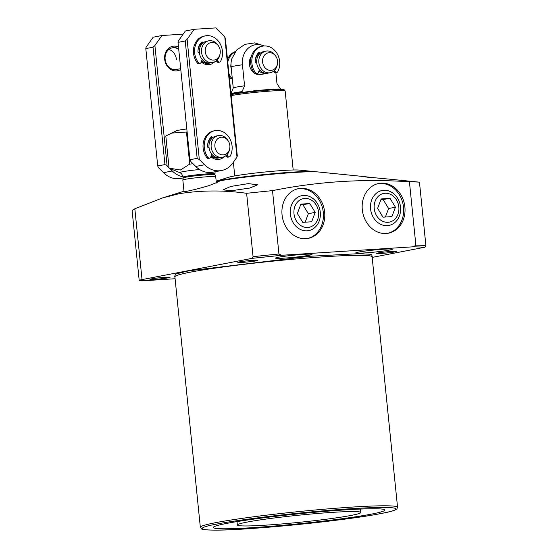 <?xml version="1.0" encoding="UTF-8"?>
<svg xmlns="http://www.w3.org/2000/svg" width="558" height="558" viewBox="0 0 558 558"><rect width="100%" height="100%" fill="white"/><g stroke="black" fill="none" stroke-linecap="round" stroke-linejoin="round"><path stroke-width="0.84" d="M174.717 276.329L175.526 274.048L188.792 270.818L309.244 256.303L358.62 253.688L371.502 254.295L372.186 256.275M154.615 279.363A10.093 0.579 -5.8 0 1 149.942 279.349A10.093 0.579 -5.8 0 1 155.117 278.309A10.093 0.579 -5.8 0 1 165.356 277.291A10.093 0.579 -5.8 0 1 170.03 277.305A10.093 0.579 -5.8 0 1 164.854 278.344A10.093 0.579 -5.8 0 1 154.615 279.363M242.472 262.393A10.093 0.579 -5.8 0 1 237.799 262.379A10.093 0.579 -5.8 0 1 242.974 261.339A10.093 0.579 -5.8 0 1 253.213 260.321A10.093 0.579 -5.8 0 1 257.887 260.335A10.093 0.579 -5.8 0 1 252.711 261.374A10.093 0.579 -5.8 0 1 242.472 262.393M381.358 253.444A10.093 0.579 -5.8 0 1 376.685 253.423A10.093 0.579 -5.8 0 1 381.86 252.383A10.093 0.579 -5.8 0 1 392.1 251.365A10.093 0.579 -5.8 0 1 396.773 251.386A10.093 0.579 -5.8 0 1 391.604 252.425A10.093 0.579 -5.8 0 1 381.358 253.444M389.435 250.096A18.351 1.053 -5.8 0 1 368.978 252.621A18.351 1.053 -5.8 0 1 355.746 252.941A18.351 1.053 -5.8 0 1 358.571 252.083A18.351 1.053 -5.8 0 1 379.035 249.559A18.351 1.053 -5.8 0 1 392.267 249.231A18.351 1.053 -5.8 0 1 389.435 250.096M309.195 255.264A18.351 1.053 -5.8 0 1 288.73 257.789A18.351 1.053 -5.8 0 1 275.499 258.117A18.351 1.053 -5.8 0 1 278.33 257.252A18.351 1.053 -5.8 0 1 298.788 254.727A18.351 1.053 -5.8 0 1 312.02 254.406A18.351 1.053 -5.8 0 1 309.195 255.264M371.628 514.085A86.267 4.966 -5.8 0 1 275.457 525.95A86.267 4.966 -5.8 0 1 213.275 527.477A86.267 4.966 -5.8 0 1 226.569 523.432A86.267 4.966 -5.8 0 1 322.74 511.567A86.267 4.966 -5.8 0 1 384.915 510.04A86.267 4.966 -5.8 0 1 371.628 514.085M249.851 188.032L232.184 190.62L223.061 189.901L230.782 186.442L248.436 183.617L257.594 184.817L249.851 188.032M372.172 257.398L425.029 247.194L413.527 246.782L415.863 245.164L409.426 181.803A161.513 9.298 -5.8 0 1 419.463 182.173L388.738 179.083C370.352 177.521 349.72 174.807 369.668 177.486M361.633 176.335L317.851 171.934A55.793 3.208 174.2 0 0 272.346 174.236A55.793 3.208 174.2 0 0 217.592 181.252A55.793 3.208 174.2 0 0 216.211 181.524M216.832 181.496L219.154 181.573L209.173 185.549C200.336 188.186 192.712 190.132 186.316 191.38L184.007 191.471M409.426 181.803C363.16 178.609 317.523 181.552 272.506 190.627A161.513 9.298 174.2 0 0 246.622 193.312C223.953 190.076 201.445 190.208 179.097 193.717L162.573 197.909L134.841 208.776L132.107 210.554L139.207 280.472A18.351 1.053 174.2 0 0 147.703 280.5L175.093 278.735M324.651 212.145A25.326 21.288 -100.9 0 1 308.156 238.385A25.326 21.288 -100.9 0 1 282.055 214.886A25.326 21.288 -100.9 0 1 298.551 188.646A25.326 21.288 -100.9 0 1 324.651 212.145M307.472 238.503A25.326 21.288 79.1 0 0 323.284 212.403A25.326 21.288 79.1 0 0 297.867 188.792M404.892 206.969A25.326 21.288 -100.9 0 1 388.403 233.209A25.326 21.288 -100.9 0 1 362.302 209.717A25.326 21.288 -100.9 0 1 378.791 183.477A25.326 21.288 -100.9 0 1 404.892 206.969M387.719 233.328A25.326 21.288 79.1 0 0 403.525 207.234A25.326 21.288 79.1 0 0 378.115 183.617M246.936 522.121A62.036 3.571 -5.8 0 1 316.1 513.583A62.036 3.571 -5.8 0 1 360.817 512.488A62.036 3.571 -5.8 0 1 351.254 515.397A62.036 3.571 -5.8 0 1 282.097 523.927A62.036 3.571 -5.8 0 1 237.38 525.029A62.036 3.571 -5.8 0 1 246.936 522.121M216.358 183.017L215.723 176.726A16.517 0.949 174.2 0 0 215.716 176.712A16.517 0.949 174.2 0 0 208.071 176.698A16.517 0.949 174.2 0 0 191.429 178.351A16.517 0.949 174.2 0 0 182.85 180.046A16.517 0.949 174.2 0 0 182.85 180.067L184.035 191.743M215.081 171.766L214.963 174.731A15.966 0.921 174.2 0 0 214.963 174.724A15.966 0.921 174.2 0 0 207.569 174.71A15.966 0.921 174.2 0 0 191.485 176.307A15.966 0.921 174.2 0 0 183.191 177.946A15.966 0.921 174.2 0 0 183.191 177.96L183.108 177.102C180.701 171.076 180.785 173.984 179.906 172.708A18.812 1.081 -5.8 0 1 182.689 171.725A18.812 1.081 -5.8 0 1 199.541 169.513M186.811 128.961A18.351 1.053 174.2 0 0 176.286 130.816L165.81 136.006L169.067 168.104L180.353 170.016L189.727 164.115A29.365 1.688 -5.8 0 1 193.012 163.738M189.727 164.115L186.47 132.016A29.365 1.688 -5.8 0 1 187.118 131.939M186.47 132.016L171.055 133.139M419.463 182.173L425.894 245.534A161.513 9.298 174.2 0 0 415.863 245.164M272.506 190.627L278.944 253.988L281.574 255.285L252.188 258.333L253.06 256.673L246.622 193.312M252.188 258.333L142.032 279.607A18.351 1.053 174.2 0 0 139.207 280.472M425.029 247.194L425.894 245.534M413.527 246.782L281.574 255.285M315.8 171.801A52.494 3.02 174.2 0 0 314.621 171.627A52.494 3.02 174.2 0 0 292.357 172.157A52.494 3.02 174.2 0 0 220.305 180.394A52.494 3.02 174.2 0 0 216.183 181.273M314.621 171.627L299.193 170.078A36.709 2.113 174.2 0 0 269.256 171.592A36.709 2.113 174.2 0 0 233.237 176.202A36.709 2.113 174.2 0 0 228.892 177.214L216.176 181.19M293.187 169.988L285.166 91.038A29.365 1.688 174.2 0 0 285.145 90.982A29.365 1.688 174.2 0 0 271.572 90.989A29.365 1.688 174.2 0 0 231.263 95.599A29.365 1.688 174.2 0 0 231.179 95.613M267.373 73.244A11.014 9.256 -100.9 0 1 266.696 73.405L260.739 74.556A11.014 9.256 -100.9 0 1 255.78 73.928M254.588 73.272A11.014 9.256 -100.9 0 1 249.391 64.344A11.014 9.256 -100.9 0 1 251.33 56.414M280.625 89.12L276.998 83.728L275.868 72.603M263.822 45.986A19.279 16.21 79.1 0 0 242.437 64.791L244.578 85.82L242.081 91.603L240.986 92.405M230.761 93.793L233.251 88.004L231.117 66.974A19.279 16.21 -100.9 0 1 231.807 58.799L236.669 50.046L244.899 44.354L254.79 42.889L264.318 45.951M244.578 85.82A22.027 1.269 174.2 0 0 233.251 88.004M266.696 73.405A11.014 9.256 -100.9 0 1 265.72 73.53A11.014 9.256 -100.9 0 1 258.989 70.894M255.299 62.58A11.014 9.256 -100.9 0 1 259.017 53.422M277.396 64.149L277.193 65.147A11.014 9.256 -100.9 0 1 270.212 72.728A11.014 9.256 -100.9 0 1 269.235 72.854A11.014 9.256 -100.9 0 1 258.933 63.096A11.014 9.256 -100.9 0 1 266.033 51.106A11.014 9.256 -100.9 0 1 267.01 50.98A11.014 9.256 -100.9 0 1 275.338 55.542L275.896 56.386A8.893 7.477 -100.9 0 1 277.396 64.149A8.893 7.477 -100.9 0 1 270.972 70.371A8.893 7.477 -100.9 0 1 262.595 62.022A8.893 7.477 -100.9 0 1 269.179 52.703A8.893 7.477 -100.9 0 1 275.896 56.386M270.212 72.728L268.063 73.14A11.014 9.256 -100.9 0 1 267.087 73.265A11.014 9.256 -100.9 0 1 256.785 63.507A11.014 9.256 -100.9 0 1 263.885 51.517L266.033 51.106M210.045 62.963A11.014 9.256 -100.9 0 1 209.369 63.124A11.014 9.256 -100.9 0 1 208.392 63.249A11.014 9.256 -100.9 0 1 201.731 60.676M197.999 50.562A11.014 9.256 -100.9 0 1 201.766 43.085M220.075 53.868L219.866 54.865A11.014 9.256 -100.9 0 1 212.884 62.447A11.014 9.256 -100.9 0 1 211.907 62.573A11.014 9.256 -100.9 0 1 201.612 52.815A11.014 9.256 -100.9 0 1 208.706 40.825A11.014 9.256 -100.9 0 1 209.682 40.699A11.014 9.256 -100.9 0 1 218.011 45.261L218.576 46.105A8.893 7.477 -100.9 0 1 220.075 53.868A8.893 7.477 -100.9 0 1 213.644 60.09A8.893 7.477 -100.9 0 1 205.274 51.741A8.893 7.477 -100.9 0 1 211.852 42.422A8.893 7.477 -100.9 0 1 218.576 46.105M212.884 62.447L210.736 62.859A11.014 9.256 -100.9 0 1 209.759 62.984A11.014 9.256 -100.9 0 1 199.464 53.226A11.014 9.256 -100.9 0 1 206.558 41.236L208.706 40.825M219.678 157.761A11.014 9.256 -100.9 0 1 219.001 157.921A11.014 9.256 -100.9 0 1 218.025 158.047A11.014 9.256 -100.9 0 1 211.363 155.473M207.625 145.359A11.014 9.256 -100.9 0 1 211.391 137.875M229.701 148.658L229.498 149.663A11.014 9.256 -100.9 0 1 222.516 157.244A11.014 9.256 -100.9 0 1 221.533 157.37A11.014 9.256 -100.9 0 1 211.238 147.605A11.014 9.256 -100.9 0 1 218.338 135.615A11.014 9.256 -100.9 0 1 219.315 135.489A11.014 9.256 -100.9 0 1 227.636 140.051L228.201 140.902A8.893 7.477 -100.9 0 1 229.701 148.658A8.893 7.477 -100.9 0 1 223.277 154.887A8.893 7.477 -100.9 0 1 214.9 146.531A8.893 7.477 -100.9 0 1 221.477 137.219A8.893 7.477 -100.9 0 1 228.201 140.902M222.516 157.244L220.368 157.656A11.014 9.256 -100.9 0 1 219.392 157.781A11.014 9.256 -100.9 0 1 209.09 148.023A11.014 9.256 -100.9 0 1 216.19 136.033L218.338 135.615M180.771 69.45A12.478 10.49 -100.9 0 1 164.673 59.197A12.478 10.49 -100.9 0 1 177.925 46.767M178.72 49.32A11.014 9.256 79.1 0 0 172.296 47.855A11.014 9.256 79.1 0 0 165.126 59.267A11.014 9.256 79.1 0 0 176.474 69.478L180.687 68.669M183.15 34.15L161.953 35.517L154.894 45.512L167.114 165.803L169.025 167.707M169.709 168.39L172.31 170.985A23.861 20.053 79.1 0 0 183.066 176.774M161.953 35.517L153.171 37.212L146.105 47.207L145.805 48.595L153.025 47.2L164.952 164.575L167.114 165.803M172.31 170.985L163.522 172.68A23.861 20.053 79.1 0 0 180.534 178.434L183.191 177.925L182.85 180.046M164.952 164.575L157.726 165.97L158.326 167.498L163.522 172.68M154.894 45.512L153.025 47.2M157.726 165.97L145.805 48.595M176.419 59.469A11.014 9.256 79.1 0 0 168.858 49.446M214.579 61.917A12.478 10.49 -100.9 0 1 201.264 61.931M201.529 61.234A11.014 9.256 79.1 0 0 208.685 63.256L209.369 63.124M224.204 156.707A12.478 10.49 -100.9 0 1 210.889 156.728M211.154 156.024A11.014 9.256 79.1 0 0 218.317 158.053L219.001 157.921M224.762 36.863L215.772 27.9L194.17 29.295L187.111 39.29L199.325 159.574L204.528 164.763A23.861 20.053 79.1 0 0 221.533 170.518A23.861 20.053 79.1 0 0 232.895 162.936L236.983 157.154L224.762 36.863L225.362 38.39L237.29 155.766L236.983 157.154M194.17 29.295L185.382 30.99L178.323 40.985L178.016 42.373L185.242 40.978L197.162 158.346L199.325 159.574M204.528 164.763L195.739 166.458A23.861 20.053 79.1 0 0 212.751 172.213L221.533 170.518M197.162 158.346L189.936 159.741L190.543 161.276L195.739 166.458M187.111 39.29L185.242 40.978M201.612 42.827A11.014 9.256 79.1 0 0 199.82 44.424M211.238 137.624A11.014 9.256 79.1 0 0 209.445 139.214M189.936 159.741L178.016 42.373M235.441 51.531A16.517 13.887 79.1 0 0 227.504 59.462M235.148 51.922A16.517 13.887 79.1 0 0 227.783 62.175M228.947 73.67A16.517 13.887 79.1 0 0 231.368 77.778A1.834 1.541 79.1 0 0 232.274 78.378M231.179 67.63A0.732 0.614 -100.9 0 1 230.824 66.981A12.478 10.49 -100.9 0 1 231.019 63.821M229.254 76.683A16.517 13.887 79.1 0 0 230.196 78.001A1.834 1.541 79.1 0 0 231.654 78.615L232.288 78.497M211.824 154.245L210.715 157.196A1.834 1.541 -100.9 0 1 208.176 157.558A16.517 13.887 -100.9 0 1 204.291 147.758A16.517 13.887 -100.9 0 1 215.046 130.642A16.517 13.887 -100.9 0 1 232.065 145.966A16.517 13.887 -100.9 0 1 230.217 156.135A1.834 1.541 -100.9 0 1 227.636 156.107L226.464 156.331L226.018 155.605M209.634 158.172L208.462 158.395A1.834 1.541 -100.9 0 1 207.004 157.781A16.517 13.887 -100.9 0 1 203.119 147.982A16.517 13.887 -100.9 0 1 213.874 130.872L215.046 130.642M209.02 147.452L208.322 147.5A0.732 0.614 -100.9 0 1 207.625 146.761A12.478 10.49 -100.9 0 1 211.329 136.912A0.732 0.614 -100.9 0 1 212.228 137.094L212.612 137.728M229.226 156.91L228.055 157.133A1.834 1.541 -100.9 0 1 226.464 156.331M211.782 138.51L211.057 137.324A0.732 0.614 79.1 0 0 210.994 137.233M226.855 154.831L227.636 156.107M202.191 59.448L201.089 62.398A1.834 1.541 -100.9 0 1 198.543 62.761A16.517 13.887 -100.9 0 1 194.665 52.961A16.517 13.887 -100.9 0 1 205.421 35.852A16.517 13.887 -100.9 0 1 222.44 51.176A16.517 13.887 -100.9 0 1 220.584 61.345A1.834 1.541 -100.9 0 1 218.004 61.31L216.832 61.54L216.392 60.808M200.008 63.375L198.836 63.605A1.834 1.541 -100.9 0 1 197.372 62.991A16.517 13.887 -100.9 0 1 193.493 53.191A16.517 13.887 -100.9 0 1 204.249 36.075L205.421 35.852M199.394 52.661L198.697 52.703A0.732 0.614 -100.9 0 1 197.999 51.971A12.478 10.49 -100.9 0 1 201.696 42.115A0.732 0.614 -100.9 0 1 202.596 42.303L202.986 42.938M219.594 62.112L218.422 62.343A1.834 1.541 -100.9 0 1 216.832 61.54M202.149 43.712L201.424 42.527A0.732 0.614 79.1 0 0 201.361 42.436M217.229 60.041L218.004 61.31M274.487 70.392L275.233 71.612A1.834 1.541 79.1 0 0 277.814 71.64A16.517 13.887 79.1 0 0 279.67 61.471A16.517 13.887 79.1 0 0 262.644 46.147L261.472 46.377A16.517 13.887 79.1 0 0 250.716 63.486A16.517 13.887 79.1 0 0 254.601 73.293A1.834 1.541 79.1 0 0 256.059 73.907L257.231 73.677A1.834 1.541 79.1 0 0 258.312 72.7L259.456 69.652M262.644 46.147A16.517 13.887 79.1 0 0 251.888 63.263A16.517 13.887 79.1 0 0 255.773 73.063A1.834 1.541 79.1 0 0 257.231 73.677M256.715 62.949L255.92 63.005A0.732 0.614 -100.9 0 1 255.229 62.266A12.478 10.49 -100.9 0 1 258.926 52.417A0.732 0.614 -100.9 0 1 259.826 52.598L260.237 53.275M275.233 71.612L274.062 71.836A1.834 1.541 79.1 0 0 275.652 72.645L276.824 72.414M274.062 71.836L273.636 71.145M259.407 54.063L258.654 52.829A0.732 0.614 79.1 0 0 258.591 52.738M290.341 214.105A17.8 14.961 -100.9 0 1 301.222 195.816A17.8 14.961 -100.9 0 1 320.271 212.173A17.8 14.961 -100.9 0 1 307.967 230.733A17.8 14.961 -100.9 0 1 290.341 214.105M293.989 213.742A14.62 12.29 -100.9 0 1 304.808 198.425A14.62 12.29 -100.9 0 1 318.576 212.159A14.62 12.29 -100.9 0 1 307.758 227.469A14.62 12.29 -100.9 0 1 293.989 213.742M309.809 203.544L300.901 204.123L297.372 213.526L302.75 222.349L311.664 221.777L315.193 212.375L309.809 203.544L300.56 205.023M315.193 212.375L308.358 213.693L302.98 204.87M305.17 222.196L308.358 213.693M370.582 208.929A17.8 14.961 -100.9 0 1 381.47 190.648A17.8 14.961 -100.9 0 1 400.518 207.004A17.8 14.961 -100.9 0 1 388.208 225.558A17.8 14.961 -100.9 0 1 370.582 208.929M374.23 208.566A14.62 12.29 -100.9 0 1 385.055 193.256A14.62 12.29 -100.9 0 1 398.824 206.983A14.62 12.29 -100.9 0 1 388.005 222.3A14.62 12.29 -100.9 0 1 374.23 208.566M390.056 198.376L381.149 198.948L377.62 208.35L382.997 217.181L391.904 216.602L395.434 207.199L390.056 198.376L380.807 199.848M395.434 207.199L388.605 208.525L383.22 199.694M385.411 217.02L388.605 208.525M372.325 256.052L372.109 256.806A99.115 5.706 174.2 0 0 300.671 258.563A99.115 5.706 174.2 0 0 190.173 272.192A99.115 5.706 174.2 0 0 174.905 276.838L174.535 276.14M397.554 507.285L396.871 508.945L395.266 509.914C392.846 510.954 388.201 512.132 381.323 513.451C345.493 520.733 243.114 530.846 212.71 530.1C202.707 529.898 202.108 529.179 201.612 528.956L200.343 527.317A99.115 5.706 -5.8 0 1 215.618 522.672A99.115 5.706 -5.8 0 1 326.116 509.035A99.115 5.706 -5.8 0 1 397.554 507.285L372.109 256.806M381.198 513.465C373.26 515.139 357.406 517.496 333.614 520.544C309.864 523.509 274.829 527.031 247.166 528.789C187.104 532.569 198.509 527.198 216.999 524.053C224.93 522.379 240.791 520.014 264.583 516.973C288.333 514.009 323.368 510.479 351.031 508.729C411.086 504.948 399.688 510.319 381.198 513.465M214.879 173.88A15.966 0.921 174.2 0 0 207.485 173.852A15.966 0.921 174.2 0 0 185.57 176.356A15.966 0.921 174.2 0 0 183.108 177.102M278.944 253.988A161.513 9.298 174.2 0 0 253.06 256.673M142.032 279.607L134.841 208.776M231.012 94.002L255.738 90.598L270.428 89.357C283.387 88.499 283.743 89.426 283.555 89.336L284.406 89.957A28.73 1.653 174.2 0 0 271.125 89.964A28.73 1.653 174.2 0 0 231.682 94.469A28.73 1.653 174.2 0 0 231.075 94.588M270.372 89.364L231.012 94.016M230.977 93.688A25.27 1.458 -5.8 0 1 242.081 91.603M242.437 64.791A22.027 1.269 174.2 0 0 231.117 66.974M231.368 77.778L230.196 78.001M207.004 157.781L208.176 157.558M212.228 137.094L211.057 137.324M197.372 62.991L198.543 62.761M202.596 42.303L201.424 42.527M255.773 73.063L254.601 73.293M258.654 52.829L259.826 52.598M360.468 509.056L360.817 512.488M214.963 174.724L215.716 176.712M179.906 172.708L170.099 168.558M237.031 521.597L237.38 525.029M183.987 191.22L162.573 197.909M200.343 527.317L174.905 276.838M234.758 175.923L233.37 162.266M284.406 89.957L285.145 90.982M178.455 46.67L172.296 47.855"/></g></svg>

